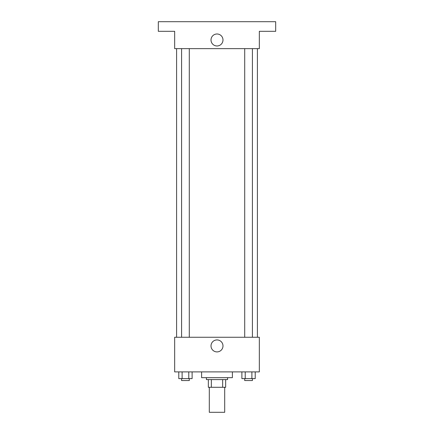 <?xml version="1.0" encoding="UTF-8"?>
<svg xmlns="http://www.w3.org/2000/svg" width="434" height="434" viewBox="0 0 434 434"><rect width="100%" height="100%" fill="white"/><g stroke="black" fill="none" stroke-linecap="round" stroke-linejoin="round"><path stroke-width="0.65" d="M209.302 387.285L209.302 412.3L224.698 412.3L224.698 387.285M222.647 379.587L222.647 387.285L208.342 387.285L208.342 379.587M222.647 387.285L225.658 387.285L225.658 379.587L225.658 387.285M227.584 377.667L227.584 379.587L206.416 379.587L206.416 377.667M211.353 379.587L211.353 387.285M201.609 371.895L201.609 377.667L232.391 377.667L232.391 371.895M259.331 371.895L174.669 371.895L174.669 337.256L259.331 337.256L259.331 371.895M222.989 345.92A5.989 5.989 0 0 1 214.005 351.106A5.989 5.989 0 0 1 214.005 340.728A5.989 5.989 0 0 1 222.989 345.92M257.405 48.641L257.405 337.256M244.705 337.256L244.705 48.641M189.295 48.641L189.295 337.256M259.331 48.641L174.669 48.641L174.669 31.319L158.312 31.319L158.312 21.7L275.688 21.7L275.688 31.319L259.331 31.319L259.331 48.641M222.989 39.977A5.989 5.989 0 0 1 214.005 45.169A5.989 5.989 0 0 1 214.005 34.791A5.989 5.989 0 0 1 222.989 39.977M255.219 371.895L255.219 378.627L241.89 378.627L241.89 371.895M251.888 371.895L251.888 378.627M245.221 371.895L245.221 378.627M252.404 378.627L252.404 380.553L244.705 380.553L244.705 378.627M192.11 371.895L192.11 378.627L178.781 378.627L178.781 371.895M188.779 371.895L188.779 378.627M182.112 371.895L182.112 378.627M189.295 378.627L189.295 380.553L181.596 380.553L181.596 378.627M176.595 48.641L176.595 337.256M252.404 337.256L252.404 48.641M181.596 48.641L181.596 337.256"/></g></svg>
